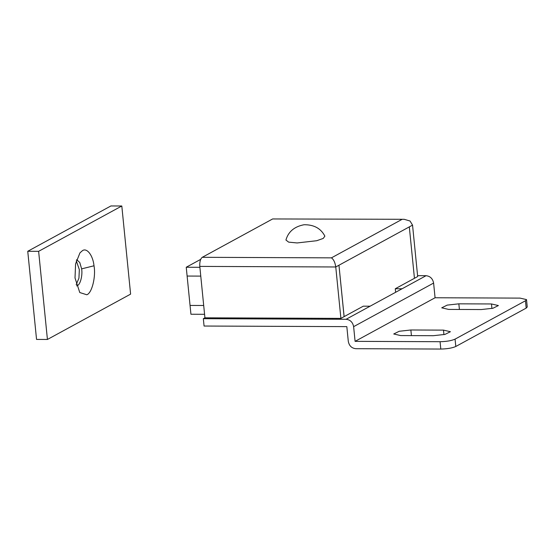 <?xml version="1.0" encoding="UTF-8"?>
<svg xmlns="http://www.w3.org/2000/svg" width="555" height="555" viewBox="0 0 555 555"><rect width="100%" height="100%" fill="white"/><g stroke="black" fill="none" stroke-linecap="round" stroke-linejoin="round"><path stroke-width="0.83" d="M199.89 267.295L186.244 267.239L187.118 276.05L200.764 276.106L187.118 276.05L190.053 305.43L203.699 305.486L190.053 305.43L190.934 314.241L204.58 314.303M297.119 242.951L288.642 242.133L285.936 240.031C288.309 231.685 294.351 226.586 304.078 224.733C313.97 224.629 320.901 228.431 324.869 236.146L323.225 238.428L316.732 240.717L297.119 242.951M76.645 259.574L79.795 262.577L81.627 268.863C82.737 275.093 80.385 284.583 77.402 285.548L76.541 285.846M76.285 260.801L79.337 269.633L78.935 278.208L76.188 284.59M81.627 268.863L94.01 265.789C96.022 276.466 92.005 293.089 86.816 294.767L79.781 292.547L75.015 277.965L75.584 263.861L79.948 252.879L82.417 250.694C86.76 247.447 92.935 255.182 94.01 265.789M121.809 205.995L130.605 294.129L47.425 339.466L38.628 251.332L121.809 205.995L110.931 205.947L27.75 251.283L38.628 251.332M27.75 251.283L36.547 339.424L47.425 339.466M395.632 292.284L395.278 288.746L414.446 278.298L409.312 226.884L414.439 278.284M340.895 318.39L204.927 317.814L199.8 266.4C199.557 261.863 200.383 258.831 202.263 257.312L331.432 257.853C333.645 259.393 335.088 262.432 335.761 266.976L340.895 318.39L344.093 316.641L338.959 265.228L344.128 316.627L363.289 306.18L370.088 306.207L426.073 275.696L417.589 275.655M414.474 278.284L417.672 276.536L412.545 225.122L410.034 221.008L404.158 219.294L272.644 218.954L404.158 219.294M202.263 257.312L272.644 218.954M433.254 335.706L400.62 335.567L393.738 333.978L399.205 331.273L410.866 329.989L443.494 330.121L450.41 331.717L444.93 334.422L433.254 335.706M491.48 303.967L498.397 305.555L492.916 308.268L481.247 309.551L448.613 309.412L441.724 307.824L447.191 305.111L458.846 303.828L491.48 303.967L491.931 308.483M355.089 341.353L353.625 326.659C352.751 322.233 350.24 319.77 346.091 319.285L203.331 318.688L204.067 326.035L346.826 326.631L348.29 341.325C349.144 345.786 351.648 348.242 355.824 348.693L440.802 349.053L440.066 341.707L355.089 341.353L435.071 297.757L433.608 283.064C432.727 278.638 430.222 276.175 426.073 275.696M440.066 341.707C446.525 341.568 451.52 340.708 455.065 339.133L525.446 300.775L526.515 299.603L520.049 298.111L435.071 297.757M455.065 339.133L455.801 346.48L526.182 308.115L525.446 300.775M455.801 346.48C452.256 348.054 447.254 348.915 440.802 349.053M526.515 299.603L527.25 306.95L526.182 308.115M395.278 288.746L402.077 288.773M203.331 318.688L204.927 317.814M200.674 259.372L186.244 267.239M338.959 265.228L335.761 266.976L199.8 266.4M409.312 226.884L338.994 265.214M412.545 225.122L409.347 226.87M331.432 257.853L401.813 219.496M411.428 335.615L410.866 329.989M443.944 334.637L443.494 330.121M459.408 309.454L458.846 303.828M353.625 326.659L433.608 283.064M346.091 319.285L370.088 306.207"/></g></svg>
